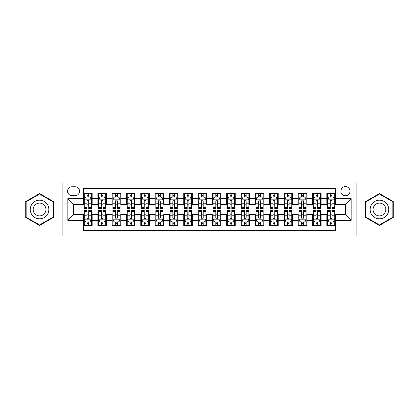 <?xml version="1.0" encoding="UTF-8"?>
<svg xmlns="http://www.w3.org/2000/svg" width="419" height="419" viewBox="0 0 419 419"><rect width="100%" height="100%" fill="white"/><g stroke="black" fill="none" stroke-linecap="round" stroke-linejoin="round"><path stroke-width="0.63" d="M345.455 186.602A4.578 4.578 0 0 0 340.877 191.179A4.578 4.578 0 0 0 345.455 195.762A4.578 4.578 0 0 0 350.038 191.179A4.578 4.578 0 0 0 345.455 186.602M356.904 235.976L398.05 235.976L398.05 183.024L356.904 183.024L356.904 235.976L62.096 235.976L62.096 183.024L20.95 183.024L20.95 235.976L62.096 235.976M335.441 193.4L326.851 193.4L326.851 198.622L321.127 198.622L321.127 204.346L326.851 204.346L326.851 198.622M321.127 198.622L321.127 193.4L312.543 193.4L312.543 198.622L306.818 198.622L306.818 204.346L312.543 204.346L312.543 198.622M306.818 198.622L306.818 193.4L298.228 193.4L298.228 198.622L292.504 198.622L292.504 204.346L298.228 204.346L298.228 198.622M292.504 198.622L292.504 193.4L283.92 193.4L283.92 198.622L278.195 198.622L278.195 204.346L283.92 204.346L283.92 198.622M278.195 198.622L278.195 193.4L269.606 193.4L269.606 198.622L263.881 198.622L263.881 204.346L269.606 204.346L269.606 198.622M263.881 198.622L263.881 193.4L255.297 193.4L255.297 198.622L249.572 198.622L249.572 204.346L255.297 204.346L255.297 198.622M249.572 198.622L249.572 193.4L240.983 193.4L240.983 198.622L235.258 198.622L235.258 204.346L240.983 204.346L240.983 198.622M235.258 198.622L235.258 193.4L226.674 193.4L226.674 198.622L220.949 198.622L220.949 204.346L226.674 204.346L226.674 198.622M220.949 198.622L220.949 193.4L212.36 193.4L212.36 198.622L206.64 198.622L206.64 204.346L212.36 204.346L212.36 198.622M206.64 198.622L206.64 193.4L198.051 193.4L198.051 198.622L192.326 198.622L192.326 204.346L198.051 204.346L198.051 198.622M192.326 198.622L192.326 193.4L183.742 193.4L183.742 198.622L178.017 198.622L178.017 204.346L183.742 204.346L183.742 198.622M178.017 198.622L178.017 193.4L169.428 193.4L169.428 198.622L163.703 198.622L163.703 204.346L169.428 204.346L169.428 198.622M163.703 198.622L163.703 193.4L155.119 193.4L155.119 198.622L149.394 198.622L149.394 204.346L155.119 204.346L155.119 198.622M149.394 198.622L149.394 193.4L140.805 193.4L140.805 198.622L135.08 198.622L135.08 204.346L140.805 204.346L140.805 198.622M135.08 198.622L135.08 193.4L126.496 193.4L126.496 198.622L120.772 198.622L120.772 204.346L126.496 204.346L126.496 198.622M120.772 198.622L120.772 193.4L112.182 193.4L112.182 198.622L106.457 198.622L106.457 204.346L112.182 204.346L112.182 198.622M106.457 198.622L106.457 193.4L97.873 193.4L97.873 204.346L92.149 204.346L92.149 193.4L83.559 193.4M83.559 225.6L92.149 225.6L92.149 214.654L97.873 214.654L97.873 225.6L106.457 225.6L106.457 214.654L112.182 214.654L112.182 220.378L106.457 220.378M112.182 220.378L112.182 225.6L120.772 225.6L120.772 214.654L126.496 214.654L126.496 220.378L120.772 220.378M126.496 220.378L126.496 225.6L135.08 225.6L135.08 214.654L140.805 214.654L140.805 220.378L135.08 220.378M140.805 220.378L140.805 225.6L149.394 225.6L149.394 214.654L155.119 214.654L155.119 220.378L149.394 220.378M155.119 220.378L155.119 225.6L163.703 225.6L163.703 214.654L169.428 214.654L169.428 220.378L163.703 220.378M169.428 220.378L169.428 225.6L178.017 225.6L178.017 214.654L183.742 214.654L183.742 220.378L178.017 220.378M183.742 220.378L183.742 225.6L192.326 225.6L192.326 214.654L198.051 214.654L198.051 220.378L192.326 220.378M198.051 220.378L198.051 225.6L206.64 225.6L206.64 214.654L212.36 214.654L212.36 220.378L206.64 220.378M212.36 220.378L212.36 225.6L220.949 225.6L220.949 214.654L226.674 214.654L226.674 220.378L220.949 220.378M226.674 220.378L226.674 225.6L235.258 225.6L235.258 214.654L240.983 214.654L240.983 220.378L235.258 220.378M240.983 220.378L240.983 225.6L249.572 225.6L249.572 214.654L255.297 214.654L255.297 220.378L249.572 220.378M255.297 220.378L255.297 225.6L263.881 225.6L263.881 214.654L269.606 214.654L269.606 220.378L263.881 220.378M269.606 220.378L269.606 225.6L278.195 225.6L278.195 214.654L283.92 214.654L283.92 220.378L278.195 220.378M283.92 220.378L283.92 225.6L292.504 225.6L292.504 214.654L298.228 214.654L298.228 220.378L292.504 220.378M298.228 220.378L298.228 225.6L306.818 225.6L306.818 214.654L312.543 214.654L312.543 220.378L306.818 220.378M312.543 220.378L312.543 225.6L321.127 225.6L321.127 214.654L326.851 214.654L326.851 220.378L321.127 220.378M71.968 195.621L75.116 195.621A4.436 4.436 0 0 0 79.552 191.179A4.436 4.436 0 0 0 75.116 186.743L71.968 186.743A4.436 4.436 0 0 0 67.532 191.179A4.436 4.436 0 0 0 71.968 195.621M356.904 183.024L62.096 183.024M335.441 198.622L335.441 188.608L83.559 188.608L83.559 204.346L73.545 204.346L73.545 214.654L83.559 214.654L83.559 230.392L335.441 230.392L335.441 214.654L345.455 214.654L345.455 204.346L335.441 204.346L335.441 198.622L351.18 198.622L351.18 220.378L335.441 220.378M83.559 220.378L67.82 220.378L67.82 198.622L83.559 198.622M326.851 220.378L326.851 225.6L335.441 225.6M83.559 196.977L84.277 196.977M86.995 196.977L88.713 196.977M91.431 196.977L92.149 196.977M83.559 204.205L84.277 204.205M86.995 204.205L88.713 204.205M91.431 204.205L92.149 204.205M83.559 214.795L84.277 214.795M86.995 214.795L88.713 214.795M91.431 214.795L92.149 214.795M83.559 222.023L84.277 222.023M86.995 222.023L88.713 222.023M91.431 222.023L92.149 222.023M97.873 204.205L98.591 204.205M101.309 204.205L103.027 204.205M105.745 204.205L106.457 204.205M97.873 196.977L98.591 196.977M101.309 196.977L103.027 196.977M105.745 196.977L106.457 196.977M97.873 214.795L98.591 214.795M101.309 214.795L103.027 214.795M105.745 214.795L106.457 214.795M97.873 222.023L98.591 222.023M101.309 222.023L103.027 222.023M105.745 222.023L106.457 222.023M112.182 214.795L112.9 214.795M115.618 214.795L117.336 214.795M120.054 214.795L120.772 214.795M112.182 222.023L112.9 222.023M115.618 222.023L117.336 222.023M120.054 222.023L120.772 222.023M112.182 196.977L112.9 196.977M115.618 196.977L117.336 196.977M120.054 196.977L120.772 196.977M112.182 204.205L112.9 204.205M115.618 204.205L117.336 204.205M120.054 204.205L120.772 204.205M126.496 214.795L127.208 214.795M129.932 214.795L131.645 214.795M134.368 214.795L135.08 214.795M126.496 222.023L127.208 222.023M129.932 222.023L131.645 222.023M134.368 222.023L135.08 222.023M126.496 196.977L127.208 196.977M129.932 196.977L131.645 196.977M134.368 196.977L135.08 196.977M126.496 204.205L127.208 204.205M129.932 204.205L131.645 204.205M134.368 204.205L135.08 204.205M140.805 214.795L141.522 214.795M144.241 214.795L145.959 214.795M148.677 214.795L149.394 214.795M140.805 222.023L141.522 222.023M144.241 222.023L145.959 222.023M148.677 222.023L149.394 222.023M140.805 196.977L141.522 196.977M144.241 196.977L145.959 196.977M148.677 196.977L149.394 196.977M140.805 204.205L141.522 204.205M144.241 204.205L145.959 204.205M148.677 204.205L149.394 204.205M155.119 214.795L155.831 214.795M158.55 214.795L160.268 214.795M162.991 214.795L163.703 214.795M155.119 222.023L155.831 222.023M158.55 222.023L160.268 222.023M162.991 222.023L163.703 222.023M155.119 196.977L155.831 196.977M158.55 196.977L160.268 196.977M162.991 196.977L163.703 196.977M155.119 204.205L155.831 204.205M158.55 204.205L160.268 204.205M162.991 204.205L163.703 204.205M169.428 214.795L170.145 214.795M172.864 214.795L174.582 214.795M177.3 214.795L178.017 214.795M169.428 222.023L170.145 222.023M172.864 222.023L174.582 222.023M177.3 222.023L178.017 222.023M169.428 196.977L170.145 196.977M172.864 196.977L174.582 196.977M177.3 196.977L178.017 196.977M169.428 204.205L170.145 204.205M172.864 204.205L174.582 204.205M177.3 204.205L178.017 204.205M183.742 214.795L184.454 214.795M187.173 214.795L188.89 214.795M191.609 214.795L192.326 214.795M183.742 222.023L184.454 222.023M187.173 222.023L188.89 222.023M191.609 222.023L192.326 222.023M183.742 196.977L184.454 196.977M187.173 196.977L188.89 196.977M191.609 196.977L192.326 196.977M183.742 204.205L184.454 204.205M187.173 204.205L188.89 204.205M191.609 204.205L192.326 204.205M198.051 214.795L198.768 214.795M201.487 214.795L203.205 214.795M205.923 214.795L206.64 214.795M198.051 222.023L198.768 222.023M201.487 222.023L203.205 222.023M205.923 222.023L206.64 222.023M198.051 196.977L198.768 196.977M201.487 196.977L203.205 196.977M205.923 196.977L206.64 196.977M198.051 204.205L198.768 204.205M201.487 204.205L203.205 204.205M205.923 204.205L206.64 204.205M212.36 214.795L213.077 214.795M215.795 214.795L217.513 214.795M220.232 214.795L220.949 214.795M212.36 222.023L213.077 222.023M215.795 222.023L217.513 222.023M220.232 222.023L220.949 222.023M212.36 196.977L213.077 196.977M215.795 196.977L217.513 196.977M220.232 196.977L220.949 196.977M212.36 204.205L213.077 204.205M215.795 204.205L217.513 204.205M220.232 204.205L220.949 204.205M226.674 214.795L227.391 214.795M230.11 214.795L231.827 214.795M234.546 214.795L235.258 214.795M226.674 222.023L227.391 222.023M230.11 222.023L231.827 222.023M234.546 222.023L235.258 222.023M226.674 196.977L227.391 196.977M230.11 196.977L231.827 196.977M234.546 196.977L235.258 196.977M226.674 204.205L227.391 204.205M230.11 204.205L231.827 204.205M234.546 204.205L235.258 204.205M240.983 214.795L241.7 214.795M244.418 214.795L246.136 214.795M248.855 214.795L249.572 214.795M240.983 222.023L241.7 222.023M244.418 222.023L246.136 222.023M248.855 222.023L249.572 222.023M240.983 196.977L241.7 196.977M244.418 196.977L246.136 196.977M248.855 196.977L249.572 196.977M240.983 204.205L241.7 204.205M244.418 204.205L246.136 204.205M248.855 204.205L249.572 204.205M255.297 214.795L256.009 214.795M258.733 214.795L260.45 214.795M263.169 214.795L263.881 214.795M255.297 222.023L256.009 222.023M258.733 222.023L260.45 222.023M263.169 222.023L263.881 222.023M255.297 196.977L256.009 196.977M258.733 196.977L260.45 196.977M263.169 196.977L263.881 196.977M255.297 204.205L256.009 204.205M258.733 204.205L260.45 204.205M263.169 204.205L263.881 204.205M269.606 214.795L270.323 214.795M273.041 214.795L274.759 214.795M277.478 214.795L278.195 214.795M269.606 222.023L270.323 222.023M273.041 222.023L274.759 222.023M277.478 222.023L278.195 222.023M269.606 196.977L270.323 196.977M273.041 196.977L274.759 196.977M277.478 196.977L278.195 196.977M269.606 204.205L270.323 204.205M273.041 204.205L274.759 204.205M277.478 204.205L278.195 204.205M283.92 214.795L284.632 214.795M287.355 214.795L289.068 214.795M291.792 214.795L292.504 214.795M283.92 222.023L284.632 222.023M287.355 222.023L289.068 222.023M291.792 222.023L292.504 222.023M283.92 196.977L284.632 196.977M287.355 196.977L289.068 196.977M291.792 196.977L292.504 196.977M283.92 204.205L284.632 204.205M287.355 204.205L289.068 204.205M291.792 204.205L292.504 204.205M298.228 214.795L298.946 214.795M301.664 214.795L303.382 214.795M306.1 214.795L306.818 214.795M298.228 222.023L298.946 222.023M301.664 222.023L303.382 222.023M306.1 222.023L306.818 222.023M298.228 196.977L298.946 196.977M301.664 196.977L303.382 196.977M306.1 196.977L306.818 196.977M298.228 204.205L298.946 204.205M301.664 204.205L303.382 204.205M306.1 204.205L306.818 204.205M312.543 214.795L313.255 214.795M315.973 214.795L317.691 214.795M320.409 214.795L321.127 214.795M312.543 222.023L313.255 222.023M315.973 222.023L317.691 222.023M320.409 222.023L321.127 222.023M312.543 196.977L313.255 196.977M315.973 196.977L317.691 196.977M320.409 196.977L321.127 196.977M312.543 204.205L313.255 204.205M315.973 204.205L317.691 204.205M320.409 204.205L321.127 204.205M326.851 214.795L327.569 214.795M330.287 214.795L332.005 214.795M334.723 214.795L335.441 214.795M326.851 222.023L327.569 222.023M330.287 222.023L332.005 222.023M334.723 222.023L335.441 222.023M326.851 196.977L327.569 196.977M330.287 196.977L332.005 196.977M334.723 196.977L335.441 196.977M326.851 204.205L327.569 204.205M330.287 204.205L332.005 204.205M334.723 204.205L335.441 204.205M73.545 204.346L67.82 198.622M73.545 214.654L67.82 220.378M351.18 198.622L345.455 204.346M351.18 220.378L345.455 214.654M39.554 225.448L53.365 217.471L53.365 201.529L39.554 193.552L25.742 201.529L25.742 217.471L39.554 225.448M393.258 201.529L379.446 193.552L365.635 201.529L365.635 217.471L379.446 225.448L393.258 217.471L393.258 201.529M88.713 195.259L86.995 195.259M91.431 207.473L88.713 207.473L88.713 208.641L91.431 208.641L91.431 199.91L90.001 197.05L85.706 197.05L84.277 199.91L84.277 208.641L86.995 208.641L86.995 207.473L84.277 207.473M84.277 199.91L84.277 193.4M91.431 199.91L91.431 193.4M86.995 197.05L86.995 193.4M88.713 193.4L88.713 197.05M88.713 207.473L88.713 200.984C88.142 199.884 87.571 199.884 86.995 200.984L86.995 207.473M86.995 223.741L88.713 223.741M84.277 211.527L86.995 211.527L86.995 210.359L84.277 210.359L84.277 219.09L85.706 221.95L90.001 221.95L91.431 219.09L91.431 210.359L88.713 210.359L88.713 211.527L91.431 211.527M91.431 219.09L91.431 225.6M84.277 219.09L84.277 225.6M88.713 221.95L88.713 225.6M86.995 225.6L86.995 221.95M86.995 211.527L86.995 218.016C87.566 219.116 88.142 219.116 88.713 218.016L88.713 211.527M39.554 200.198A9.302 9.302 0 0 0 30.252 209.5A9.302 9.302 0 0 0 39.554 218.802A9.302 9.302 0 0 0 48.855 209.5A9.302 9.302 0 0 0 39.554 200.198M39.554 203.131A6.369 6.369 0 0 0 33.185 209.5A6.369 6.369 0 0 0 39.554 215.869A6.369 6.369 0 0 0 45.922 209.5A6.369 6.369 0 0 0 39.554 203.131M52.935 217.225L39.554 224.951L26.172 217.225L26.172 201.775L39.554 194.049L52.935 201.775L52.935 217.225M371.391 204.849A9.302 9.302 0 0 0 374.796 217.555A9.302 9.302 0 0 0 387.502 214.151A9.302 9.302 0 0 0 384.097 201.445A9.302 9.302 0 0 0 371.391 204.849M373.931 206.316A6.369 6.369 0 0 0 376.262 215.015A6.369 6.369 0 0 0 384.961 212.684A6.369 6.369 0 0 0 382.631 203.985A6.369 6.369 0 0 0 373.931 206.316M392.828 201.775L392.828 217.225L379.446 224.951L366.065 217.225L366.065 201.775L379.446 194.049L392.828 201.775M103.027 195.259L101.309 195.259M105.745 207.473L103.027 207.473L103.027 208.641L105.745 208.641L105.745 199.91L104.315 197.05L100.021 197.05L98.591 199.91L98.591 208.641L101.309 208.641L101.309 207.473L98.591 207.473M98.591 199.91L98.591 193.4M105.745 199.91L105.745 193.4M101.309 197.05L101.309 193.4M103.027 193.4L103.027 197.05M103.027 207.473L103.027 200.984C102.451 199.884 101.88 199.884 101.309 200.984L101.309 207.473M117.336 195.259L115.618 195.259M120.054 207.473L117.336 207.473L117.336 208.641L120.054 208.641L120.054 199.91L118.624 197.05L114.329 197.05L112.9 199.91L112.9 208.641L115.618 208.641L115.618 207.473L112.9 207.473M112.9 199.91L112.9 193.4M120.054 199.91L120.054 193.4M115.618 197.05L115.618 193.4M117.336 193.4L117.336 197.05M117.336 207.473L117.336 200.984C116.765 199.884 116.194 199.884 115.618 200.984L115.618 207.473M131.645 195.259L129.932 195.259M134.368 207.473L131.645 207.473L131.645 208.641L134.368 208.641L134.368 199.91L132.933 197.05L128.643 197.05L127.208 199.91L127.208 208.641L129.932 208.641L129.932 207.473L127.208 207.473M127.208 199.91L127.208 193.4M134.368 199.91L134.368 193.4M129.932 197.05L129.932 193.4M131.645 193.4L131.645 197.05M131.645 207.473L131.645 200.984C131.074 199.884 130.503 199.884 129.932 200.984L129.932 207.473M145.959 195.259L144.241 195.259M148.677 207.473L145.959 207.473L145.959 208.641L148.677 208.641L148.677 199.91L147.247 197.05L142.952 197.05L141.522 199.91L141.522 208.641L144.241 208.641L144.241 207.473L141.522 207.473M141.522 199.91L141.522 193.4M148.677 199.91L148.677 193.4M144.241 197.05L144.241 193.4M145.959 193.4L145.959 197.05M145.959 207.473L145.959 200.984C145.388 199.884 144.812 199.884 144.241 200.984L144.241 207.473M101.309 223.741L103.027 223.741M98.591 211.527L101.309 211.527L101.309 210.359L98.591 210.359L98.591 219.09L100.021 221.95L104.315 221.95L105.745 219.09L105.745 210.359L103.027 210.359L103.027 211.527L105.745 211.527M105.745 219.09L105.745 225.6M98.591 219.09L98.591 225.6M103.027 221.95L103.027 225.6M101.309 225.6L101.309 221.95M101.309 211.527L101.309 218.016C101.88 219.116 102.451 219.116 103.027 218.016L103.027 211.527M115.618 223.741L117.336 223.741M112.9 211.527L115.618 211.527L115.618 210.359L112.9 210.359L112.9 219.09L114.329 221.95L118.624 221.95L120.054 219.09L120.054 210.359L117.336 210.359L117.336 211.527L120.054 211.527M120.054 219.09L120.054 225.6M112.9 219.09L112.9 225.6M117.336 221.95L117.336 225.6M115.618 225.6L115.618 221.95M115.618 211.527L115.618 218.016C116.189 219.116 116.765 219.116 117.336 218.016L117.336 211.527M129.932 223.741L131.645 223.741M127.208 211.527L129.932 211.527L129.932 210.359L127.208 210.359L127.208 219.09L128.643 221.95L132.933 221.95L134.368 219.09L134.368 210.359L131.645 210.359L131.645 211.527L134.368 211.527M134.368 219.09L134.368 225.6M127.208 219.09L127.208 225.6M131.645 221.95L131.645 225.6M129.932 225.6L129.932 221.95M129.932 211.527L129.932 218.016C130.503 219.116 131.074 219.116 131.645 218.016L131.645 211.527M144.241 223.741L145.959 223.741M141.522 211.527L144.241 211.527L144.241 210.359L141.522 210.359L141.522 219.09L142.952 221.95L147.247 221.95L148.677 219.09L148.677 210.359L145.959 210.359L145.959 211.527L148.677 211.527M148.677 219.09L148.677 225.6M141.522 219.09L141.522 225.6M145.959 221.95L145.959 225.6M144.241 225.6L144.241 221.95M144.241 211.527L144.241 218.016C144.812 219.116 145.383 219.116 145.959 218.016L145.959 211.527M160.268 195.259L158.55 195.259M162.991 207.473L160.268 207.473L160.268 208.641L162.991 208.641L162.991 199.91L161.556 197.05L157.266 197.05L155.831 199.91L155.831 208.641L158.55 208.641L158.55 207.473L155.831 207.473M155.831 199.91L155.831 193.4M162.991 199.91L162.991 193.4M158.55 197.05L158.55 193.4M160.268 193.4L160.268 197.05M160.268 207.473L160.268 200.984C159.697 199.884 159.126 199.884 158.55 200.984L158.55 207.473M158.55 223.741L160.268 223.741M155.831 211.527L158.55 211.527L158.55 210.359L155.831 210.359L155.831 219.09L157.266 221.95L161.556 221.95L162.991 219.09L162.991 210.359L160.268 210.359L160.268 211.527L162.991 211.527M162.991 219.09L162.991 225.6M155.831 219.09L155.831 225.6M160.268 221.95L160.268 225.6M158.55 225.6L158.55 221.95M158.55 211.527L158.55 218.016C159.126 219.116 159.697 219.116 160.268 218.016L160.268 211.527M174.582 195.259L172.864 195.259M177.3 207.473L174.582 207.473L174.582 208.641L177.3 208.641L177.3 199.91L175.87 197.05L171.575 197.05L170.145 199.91L170.145 208.641L172.864 208.641L172.864 207.473L170.145 207.473M170.145 199.91L170.145 193.4M177.3 199.91L177.3 193.4M172.864 197.05L172.864 193.4M174.582 193.4L174.582 197.05M174.582 207.473L174.582 200.984C174.011 199.884 173.435 199.884 172.864 200.984L172.864 207.473M172.864 223.741L174.582 223.741M170.145 211.527L172.864 211.527L172.864 210.359L170.145 210.359L170.145 219.09L171.575 221.95L175.87 221.95L177.3 219.09L177.3 210.359L174.582 210.359L174.582 211.527L177.3 211.527M177.3 219.09L177.3 225.6M170.145 219.09L170.145 225.6M174.582 221.95L174.582 225.6M172.864 225.6L172.864 221.95M172.864 211.527L172.864 218.016C173.435 219.116 174.005 219.116 174.582 218.016L174.582 211.527M188.89 195.259L187.173 195.259M191.609 207.473L188.89 207.473L188.89 208.641L191.609 208.641L191.609 199.91L190.179 197.05L185.884 197.05L184.454 199.91L184.454 208.641L187.173 208.641L187.173 207.473L184.454 207.473M184.454 199.91L184.454 193.4M191.609 199.91L191.609 193.4M187.173 197.05L187.173 193.4M188.89 193.4L188.89 197.05M188.89 207.473L188.89 200.984C188.32 199.884 187.749 199.884 187.173 200.984L187.173 207.473M187.173 223.741L188.89 223.741M184.454 211.527L187.173 211.527L187.173 210.359L184.454 210.359L184.454 219.09L185.884 221.95L190.179 221.95L191.609 219.09L191.609 210.359L188.89 210.359L188.89 211.527L191.609 211.527M191.609 219.09L191.609 225.6M184.454 219.09L184.454 225.6M188.89 221.95L188.89 225.6M187.173 225.6L187.173 221.95M187.173 211.527L187.173 218.016C187.749 219.116 188.32 219.116 188.89 218.016L188.89 211.527M203.205 195.259L201.487 195.259M205.923 207.473L203.205 207.473L203.205 208.641L205.923 208.641L205.923 199.91L204.493 197.05L200.198 197.05L198.768 199.91L198.768 208.641L201.487 208.641L201.487 207.473L198.768 207.473M198.768 199.91L198.768 193.4M205.923 199.91L205.923 193.4M201.487 197.05L201.487 193.4M203.205 193.4L203.205 197.05M203.205 207.473L203.205 200.984C202.634 199.884 202.058 199.884 201.487 200.984L201.487 207.473M201.487 223.741L203.205 223.741M198.768 211.527L201.487 211.527L201.487 210.359L198.768 210.359L198.768 219.09L200.198 221.95L204.493 221.95L205.923 219.09L205.923 210.359L203.205 210.359L203.205 211.527L205.923 211.527M205.923 219.09L205.923 225.6M198.768 219.09L198.768 225.6M203.205 221.95L203.205 225.6M201.487 225.6L201.487 221.95M201.487 211.527L201.487 218.016C202.058 219.116 202.628 219.116 203.205 218.016L203.205 211.527M217.513 195.259L215.795 195.259M220.232 207.473L217.513 207.473L217.513 208.641L220.232 208.641L220.232 199.91L218.802 197.05L214.507 197.05L213.077 199.91L213.077 208.641L215.795 208.641L215.795 207.473L213.077 207.473M213.077 199.91L213.077 193.4M220.232 199.91L220.232 193.4M215.795 197.05L215.795 193.4M217.513 193.4L217.513 197.05M217.513 207.473L217.513 200.984C216.942 199.884 216.372 199.884 215.795 200.984L215.795 207.473M215.795 223.741L217.513 223.741M213.077 211.527L215.795 211.527L215.795 210.359L213.077 210.359L213.077 219.09L214.507 221.95L218.802 221.95L220.232 219.09L220.232 210.359L217.513 210.359L217.513 211.527L220.232 211.527M220.232 219.09L220.232 225.6M213.077 219.09L213.077 225.6M217.513 221.95L217.513 225.6M215.795 225.6L215.795 221.95M215.795 211.527L215.795 218.016C216.366 219.116 216.942 219.116 217.513 218.016L217.513 211.527M231.827 195.259L230.11 195.259M234.546 207.473L231.827 207.473L231.827 208.641L234.546 208.641L234.546 199.91L233.116 197.05L228.821 197.05L227.391 199.91L227.391 208.641L230.11 208.641L230.11 207.473L227.391 207.473M227.391 199.91L227.391 193.4M234.546 199.91L234.546 193.4M230.11 197.05L230.11 193.4M231.827 193.4L231.827 197.05M231.827 207.473L231.827 200.984C231.251 199.884 230.68 199.884 230.11 200.984L230.11 207.473M230.11 223.741L231.827 223.741M227.391 211.527L230.11 211.527L230.11 210.359L227.391 210.359L227.391 219.09L228.821 221.95L233.116 221.95L234.546 219.09L234.546 210.359L231.827 210.359L231.827 211.527L234.546 211.527M234.546 219.09L234.546 225.6M227.391 219.09L227.391 225.6M231.827 221.95L231.827 225.6M230.11 225.6L230.11 221.95M230.11 211.527L230.11 218.016C230.68 219.116 231.251 219.116 231.827 218.016L231.827 211.527M246.136 195.259L244.418 195.259M248.855 207.473L246.136 207.473L246.136 208.641L248.855 208.641L248.855 199.91L247.425 197.05L243.13 197.05L241.7 199.91L241.7 208.641L244.418 208.641L244.418 207.473L241.7 207.473M241.7 199.91L241.7 193.4M248.855 199.91L248.855 193.4M244.418 197.05L244.418 193.4M246.136 193.4L246.136 197.05M246.136 207.473L246.136 200.984C245.565 199.884 244.995 199.884 244.418 200.984L244.418 207.473M244.418 223.741L246.136 223.741M241.7 211.527L244.418 211.527L244.418 210.359L241.7 210.359L241.7 219.09L243.13 221.95L247.425 221.95L248.855 219.09L248.855 210.359L246.136 210.359L246.136 211.527L248.855 211.527M248.855 219.09L248.855 225.6M241.7 219.09L241.7 225.6M246.136 221.95L246.136 225.6M244.418 225.6L244.418 221.95M244.418 211.527L244.418 218.016C244.989 219.116 245.565 219.116 246.136 218.016L246.136 211.527M260.45 195.259L258.733 195.259M263.169 207.473L260.45 207.473L260.45 208.641L263.169 208.641L263.169 199.91L261.734 197.05L257.444 197.05L256.009 199.91L256.009 208.641L258.733 208.641L258.733 207.473L256.009 207.473M256.009 199.91L256.009 193.4M263.169 199.91L263.169 193.4M258.733 197.05L258.733 193.4M260.45 193.4L260.45 197.05M260.45 207.473L260.45 200.984C259.874 199.884 259.303 199.884 258.733 200.984L258.733 207.473M258.733 223.741L260.45 223.741M256.009 211.527L258.733 211.527L258.733 210.359L256.009 210.359L256.009 219.09L257.444 221.95L261.734 221.95L263.169 219.09L263.169 210.359L260.45 210.359L260.45 211.527L263.169 211.527M263.169 219.09L263.169 225.6M256.009 219.09L256.009 225.6M260.45 221.95L260.45 225.6M258.733 225.6L258.733 221.95M258.733 211.527L258.733 218.016C259.303 219.116 259.874 219.116 260.45 218.016L260.45 211.527M274.759 195.259L273.041 195.259M277.478 207.473L274.759 207.473L274.759 208.641L277.478 208.641L277.478 199.91L276.048 197.05L271.753 197.05L270.323 199.91L270.323 208.641L273.041 208.641L273.041 207.473L270.323 207.473M270.323 199.91L270.323 193.4M277.478 199.91L277.478 193.4M273.041 197.05L273.041 193.4M274.759 193.4L274.759 197.05M274.759 207.473L274.759 200.984C274.188 199.884 273.617 199.884 273.041 200.984L273.041 207.473M273.041 223.741L274.759 223.741M270.323 211.527L273.041 211.527L273.041 210.359L270.323 210.359L270.323 219.09L271.753 221.95L276.048 221.95L277.478 219.09L277.478 210.359L274.759 210.359L274.759 211.527L277.478 211.527M277.478 219.09L277.478 225.6M270.323 219.09L270.323 225.6M274.759 221.95L274.759 225.6M273.041 225.6L273.041 221.95M273.041 211.527L273.041 218.016C273.612 219.116 274.188 219.116 274.759 218.016L274.759 211.527M289.068 195.259L287.355 195.259M291.792 207.473L289.068 207.473L289.068 208.641L291.792 208.641L291.792 199.91L290.357 197.05L286.067 197.05L284.632 199.91L284.632 208.641L287.355 208.641L287.355 207.473L284.632 207.473M284.632 199.91L284.632 193.4M291.792 199.91L291.792 193.4M287.355 197.05L287.355 193.4M289.068 193.4L289.068 197.05M289.068 207.473L289.068 200.984C288.497 199.884 287.926 199.884 287.355 200.984L287.355 207.473M287.355 223.741L289.068 223.741M284.632 211.527L287.355 211.527L287.355 210.359L284.632 210.359L284.632 219.09L286.067 221.95L290.357 221.95L291.792 219.09L291.792 210.359L289.068 210.359L289.068 211.527L291.792 211.527M291.792 219.09L291.792 225.6M284.632 219.09L284.632 225.6M289.068 221.95L289.068 225.6M287.355 225.6L287.355 221.95M287.355 211.527L287.355 218.016C287.926 219.116 288.497 219.116 289.068 218.016L289.068 211.527M303.382 195.259L301.664 195.259M306.1 207.473L303.382 207.473L303.382 208.641L306.1 208.641L306.1 199.91L304.671 197.05L300.376 197.05L298.946 199.91L298.946 208.641L301.664 208.641L301.664 207.473L298.946 207.473M298.946 199.91L298.946 193.4M306.1 199.91L306.1 193.4M301.664 197.05L301.664 193.4M303.382 193.4L303.382 197.05M303.382 207.473L303.382 200.984C302.811 199.884 302.235 199.884 301.664 200.984L301.664 207.473M301.664 223.741L303.382 223.741M298.946 211.527L301.664 211.527L301.664 210.359L298.946 210.359L298.946 219.09L300.376 221.95L304.671 221.95L306.1 219.09L306.1 210.359L303.382 210.359L303.382 211.527L306.1 211.527M306.1 219.09L306.1 225.6M298.946 219.09L298.946 225.6M303.382 221.95L303.382 225.6M301.664 225.6L301.664 221.95M301.664 211.527L301.664 218.016C302.235 219.116 302.806 219.116 303.382 218.016L303.382 211.527M317.691 195.259L315.973 195.259M320.409 207.473L317.691 207.473L317.691 208.641L320.409 208.641L320.409 199.91L318.979 197.05L314.685 197.05L313.255 199.91L313.255 208.641L315.973 208.641L315.973 207.473L313.255 207.473M313.255 199.91L313.255 193.4M320.409 199.91L320.409 193.4M315.973 197.05L315.973 193.4M317.691 193.4L317.691 197.05M317.691 207.473L317.691 200.984C317.12 199.884 316.549 199.884 315.973 200.984L315.973 207.473M315.973 223.741L317.691 223.741M313.255 211.527L315.973 211.527L315.973 210.359L313.255 210.359L313.255 219.09L314.685 221.95L318.979 221.95L320.409 219.09L320.409 210.359L317.691 210.359L317.691 211.527L320.409 211.527M320.409 219.09L320.409 225.6M313.255 219.09L313.255 225.6M317.691 221.95L317.691 225.6M315.973 225.6L315.973 221.95M315.973 211.527L315.973 218.016C316.549 219.116 317.12 219.116 317.691 218.016L317.691 211.527M332.005 195.259L330.287 195.259M334.723 207.473L332.005 207.473L332.005 208.641L334.723 208.641L334.723 199.91L333.294 197.05L328.999 197.05L327.569 199.91L327.569 208.641L330.287 208.641L330.287 207.473L327.569 207.473M327.569 199.91L327.569 193.4M334.723 199.91L334.723 193.4M330.287 197.05L330.287 193.4M332.005 193.4L332.005 197.05M332.005 207.473L332.005 200.984C331.434 199.884 330.858 199.884 330.287 200.984L330.287 207.473M330.287 223.741L332.005 223.741M327.569 211.527L330.287 211.527L330.287 210.359L327.569 210.359L327.569 219.09L328.999 221.95L333.294 221.95L334.723 219.09L334.723 210.359L332.005 210.359L332.005 211.527L334.723 211.527M334.723 219.09L334.723 225.6M327.569 219.09L327.569 225.6M332.005 221.95L332.005 225.6M330.287 225.6L330.287 221.95M330.287 211.527L330.287 218.016C330.858 219.116 331.429 219.116 332.005 218.016L332.005 211.527M97.873 220.378L92.149 220.378M97.873 198.622L92.149 198.622M91.394 199.842L84.313 199.842M84.277 197.836L85.314 197.836M90.394 197.836L91.431 197.836M86.995 203.231L84.277 203.231M91.431 203.231L88.713 203.231M88.713 196.171L86.995 196.171M84.313 219.158L91.394 219.158M91.431 221.164L90.394 221.164M85.314 221.164L84.277 221.164M88.713 215.769L91.431 215.769M84.277 215.769L86.995 215.769M86.995 222.829L88.713 222.829M105.708 199.842L98.622 199.842M98.591 197.836L99.628 197.836M104.708 197.836L105.745 197.836M101.309 203.231L98.591 203.231M105.745 203.231L103.027 203.231M103.027 196.171L101.309 196.171M120.017 199.842L112.936 199.842M112.9 197.836L113.937 197.836M119.017 197.836L120.054 197.836M115.618 203.231L112.9 203.231M120.054 203.231L117.336 203.231M117.336 196.171L115.618 196.171M134.331 199.842L127.245 199.842M127.208 197.836L128.245 197.836M133.331 197.836L134.368 197.836M129.932 203.231L127.208 203.231M134.368 203.231L131.645 203.231M131.645 196.171L129.932 196.171M148.64 199.842L141.559 199.842M141.522 197.836L142.56 197.836M147.64 197.836L148.677 197.836M144.241 203.231L141.522 203.231M148.677 203.231L145.959 203.231M145.959 196.171L144.241 196.171M98.622 219.158L105.708 219.158M105.745 221.164L104.708 221.164M99.628 221.164L98.591 221.164M103.027 215.769L105.745 215.769M98.591 215.769L101.309 215.769M101.309 222.829L103.027 222.829M112.936 219.158L120.017 219.158M120.054 221.164L119.017 221.164M113.937 221.164L112.9 221.164M117.336 215.769L120.054 215.769M112.9 215.769L115.618 215.769M115.618 222.829L117.336 222.829M127.245 219.158L134.331 219.158M134.368 221.164L133.331 221.164M128.245 221.164L127.208 221.164M131.645 215.769L134.368 215.769M127.208 215.769L129.932 215.769M129.932 222.829L131.645 222.829M141.559 219.158L148.64 219.158M148.677 221.164L147.64 221.164M142.56 221.164L141.522 221.164M145.959 215.769L148.677 215.769M141.522 215.769L144.241 215.769M144.241 222.829L145.959 222.829M162.954 199.842L155.868 199.842M155.831 197.836L156.868 197.836M161.949 197.836L162.991 197.836M158.55 203.231L155.831 203.231M162.991 203.231L160.268 203.231M160.268 196.171L158.55 196.171M155.868 219.158L162.954 219.158M162.991 221.164L161.949 221.164M156.868 221.164L155.831 221.164M160.268 215.769L162.991 215.769M155.831 215.769L158.55 215.769M158.55 222.829L160.268 222.829M177.263 199.842L170.182 199.842M170.145 197.836L171.182 197.836M176.263 197.836L177.3 197.836M172.864 203.231L170.145 203.231M177.3 203.231L174.582 203.231M174.582 196.171L172.864 196.171M170.182 219.158L177.263 219.158M177.3 221.164L176.263 221.164M171.182 221.164L170.145 221.164M174.582 215.769L177.3 215.769M170.145 215.769L172.864 215.769M172.864 222.829L174.582 222.829M191.577 199.842L184.491 199.842M184.454 197.836L185.491 197.836M190.572 197.836L191.609 197.836M187.173 203.231L184.454 203.231M191.609 203.231L188.89 203.231M188.89 196.171L187.173 196.171M184.491 219.158L191.577 219.158M191.609 221.164L190.572 221.164M185.491 221.164L184.454 221.164M188.89 215.769L191.609 215.769M184.454 215.769L187.173 215.769M187.173 222.829L188.89 222.829M205.886 199.842L198.8 199.842M198.768 197.836L199.805 197.836M204.886 197.836L205.923 197.836M201.487 203.231L198.768 203.231M205.923 203.231L203.205 203.231M203.205 196.171L201.487 196.171M198.8 219.158L205.886 219.158M205.923 221.164L204.886 221.164M199.805 221.164L198.768 221.164M203.205 215.769L205.923 215.769M198.768 215.769L201.487 215.769M201.487 222.829L203.205 222.829M220.2 199.842L213.114 199.842M213.077 197.836L214.114 197.836M219.195 197.836L220.232 197.836M215.795 203.231L213.077 203.231M220.232 203.231L217.513 203.231M217.513 196.171L215.795 196.171M213.114 219.158L220.2 219.158M220.232 221.164L219.195 221.164M214.114 221.164L213.077 221.164M217.513 215.769L220.232 215.769M213.077 215.769L215.795 215.769M215.795 222.829L217.513 222.829M234.509 199.842L227.423 199.842M227.391 197.836L228.428 197.836M233.509 197.836L234.546 197.836M230.11 203.231L227.391 203.231M234.546 203.231L231.827 203.231M231.827 196.171L230.11 196.171M227.423 219.158L234.509 219.158M234.546 221.164L233.509 221.164M228.428 221.164L227.391 221.164M231.827 215.769L234.546 215.769M227.391 215.769L230.11 215.769M230.11 222.829L231.827 222.829M248.818 199.842L241.737 199.842M241.7 197.836L242.737 197.836M247.818 197.836L248.855 197.836M244.418 203.231L241.7 203.231M248.855 203.231L246.136 203.231M246.136 196.171L244.418 196.171M241.737 219.158L248.818 219.158M248.855 221.164L247.818 221.164M242.737 221.164L241.7 221.164M246.136 215.769L248.855 215.769M241.7 215.769L244.418 215.769M244.418 222.829L246.136 222.829M263.132 199.842L256.046 199.842M256.009 197.836L257.051 197.836M262.132 197.836L263.169 197.836M258.733 203.231L256.009 203.231M263.169 203.231L260.45 203.231M260.45 196.171L258.733 196.171M256.046 219.158L263.132 219.158M263.169 221.164L262.132 221.164M257.051 221.164L256.009 221.164M260.45 215.769L263.169 215.769M256.009 215.769L258.733 215.769M258.733 222.829L260.45 222.829M277.441 199.842L270.36 199.842M270.323 197.836L271.36 197.836M276.44 197.836L277.478 197.836M273.041 203.231L270.323 203.231M277.478 203.231L274.759 203.231M274.759 196.171L273.041 196.171M270.36 219.158L277.441 219.158M277.478 221.164L276.44 221.164M271.36 221.164L270.323 221.164M274.759 215.769L277.478 215.769M270.323 215.769L273.041 215.769M273.041 222.829L274.759 222.829M291.755 199.842L284.669 199.842M284.632 197.836L285.669 197.836M290.755 197.836L291.792 197.836M287.355 203.231L284.632 203.231M291.792 203.231L289.068 203.231M289.068 196.171L287.355 196.171M284.669 219.158L291.755 219.158M291.792 221.164L290.755 221.164M285.669 221.164L284.632 221.164M289.068 215.769L291.792 215.769M284.632 215.769L287.355 215.769M287.355 222.829L289.068 222.829M306.064 199.842L298.983 199.842M298.946 197.836L299.983 197.836M305.063 197.836L306.1 197.836M301.664 203.231L298.946 203.231M306.1 203.231L303.382 203.231M303.382 196.171L301.664 196.171M298.983 219.158L306.064 219.158M306.1 221.164L305.063 221.164M299.983 221.164L298.946 221.164M303.382 215.769L306.1 215.769M298.946 215.769L301.664 215.769M301.664 222.829L303.382 222.829M320.378 199.842L313.292 199.842M313.255 197.836L314.292 197.836M319.372 197.836L320.409 197.836M315.973 203.231L313.255 203.231M320.409 203.231L317.691 203.231M317.691 196.171L315.973 196.171M313.292 219.158L320.378 219.158M320.409 221.164L319.372 221.164M314.292 221.164L313.255 221.164M317.691 215.769L320.409 215.769M313.255 215.769L315.973 215.769M315.973 222.829L317.691 222.829M334.687 199.842L327.606 199.842M327.569 197.836L328.606 197.836M333.686 197.836L334.723 197.836M330.287 203.231L327.569 203.231M334.723 203.231L332.005 203.231M332.005 196.171L330.287 196.171M327.606 219.158L334.687 219.158M334.723 221.164L333.686 221.164M328.606 221.164L327.569 221.164M332.005 215.769L334.723 215.769M327.569 215.769L330.287 215.769M330.287 222.829L332.005 222.829"/></g></svg>
